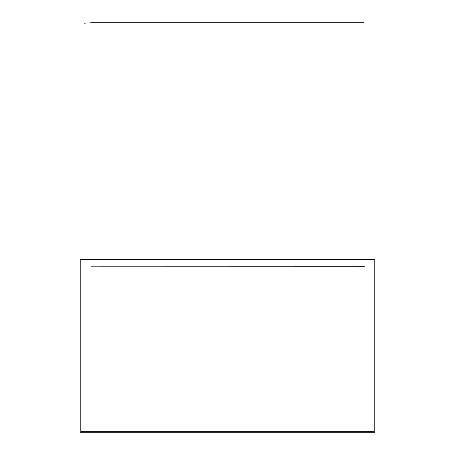 <?xml version="1.0" encoding="UTF-8"?>
<svg xmlns="http://www.w3.org/2000/svg" width="455" height="455" viewBox="0 0 455 455"><rect width="100%" height="100%" fill="white"/><g stroke="black" fill="none" stroke-linecap="round" stroke-linejoin="round"><path stroke-width="0.68" d="M374.954 259.532L80.046 259.532L80.046 432.25L374.954 432.25L374.954 23.586C360.326 22.488 360.326 22.488 374.954 23.586C360.326 22.488 360.326 22.488 374.954 23.586M374.164 267.341C360.582 265.874 360.582 265.874 374.164 267.341L374.164 431.693L80.836 431.693L80.836 260.089L374.164 260.089L374.164 267.341M91.057 266.22L364.358 266.272M80.046 259.532L80.046 23.586C94.674 22.488 94.674 22.488 80.046 23.586M84.602 23.256L86.723 23.097M87.639 23.023L90.534 22.795M80.836 267.341L80.836 260.089L80.836 267.341C94.418 265.874 94.418 265.874 80.836 267.341M363.943 22.75L91.057 22.75"/></g></svg>
